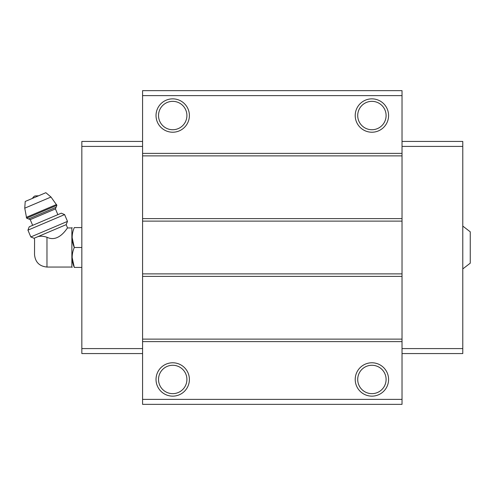<?xml version="1.0" encoding="UTF-8"?>
<svg xmlns="http://www.w3.org/2000/svg" width="495" height="495" viewBox="0 0 495 495"><rect width="100%" height="100%" fill="white"/><g stroke="black" fill="none" stroke-linecap="round" stroke-linejoin="round"><path stroke-width="0.74" d="M462.782 226.085L470.25 231.815L470.25 263.185L462.782 268.915M46.976 267.046L46.976 237.254C59.227 243.305 67.877 226.623 67.574 227.954C67.895 226.592 59.221 243.317 46.976 237.254C43.238 236.065 40.107 235.911 37.595 236.777L34.081 238.268L34.57 239.407L34.526 254.597C35.263 262.158 39.414 266.31 46.976 267.046L71.874 267.046L72.134 267.418M36.178 237.377C33.92 239.803 33.92 239.803 36.178 237.377M37.595 236.777L66.169 224.65L67.574 227.954L71.874 227.954L71.874 267.046M402.027 95.622L142.585 95.622L142.585 90.641L402.027 90.641L402.027 404.359L142.585 404.359L142.585 399.378L402.027 399.378M172.712 98.858A16.681 16.681 0 0 1 187.16 123.88A16.681 16.681 0 0 1 158.264 123.88A16.681 16.681 0 0 1 172.712 98.858M371.9 98.858A16.681 16.681 0 0 1 386.348 123.88A16.681 16.681 0 0 1 357.452 123.88A16.681 16.681 0 0 1 371.9 98.858M142.585 95.622L142.585 399.378M402.027 153.382L142.585 153.382M402.027 155.875L142.585 155.875M402.027 218.617L142.585 218.617M402.027 221.11L142.585 221.11M402.027 273.89L142.585 273.89M402.027 276.383L142.585 276.383M402.027 339.125L142.585 339.125M402.027 341.618L142.585 341.618M371.9 362.779A16.681 16.681 0 0 1 386.348 387.802A16.681 16.681 0 0 1 357.452 387.802A16.681 16.681 0 0 1 371.9 362.779M172.712 362.779A16.681 16.681 0 0 1 187.16 387.802A16.681 16.681 0 0 1 158.264 387.802A16.681 16.681 0 0 1 172.712 362.779M402.027 141.434L462.782 141.434L462.782 353.566L402.027 353.566M462.782 348.585L402.027 348.585M462.782 146.415L402.027 146.415M142.585 141.434L81.836 141.434L81.836 348.585L142.585 348.585M81.836 348.585L81.836 353.566L142.585 353.566M81.836 146.415L142.585 146.415M172.712 365.267A14.194 14.194 0 0 1 185.006 386.558A14.194 14.194 0 0 1 160.423 386.558A14.194 14.194 0 0 1 172.712 365.267M371.9 365.267A14.194 14.194 0 0 1 384.194 386.558A14.194 14.194 0 0 1 359.611 386.558A14.194 14.194 0 0 1 371.9 365.267M371.9 101.345A14.194 14.194 0 0 1 384.194 122.636A14.194 14.194 0 0 1 359.611 122.636A14.194 14.194 0 0 1 371.9 101.345M172.712 101.345A14.194 14.194 0 0 1 185.006 122.636A14.194 14.194 0 0 1 160.423 122.636A14.194 14.194 0 0 1 172.712 101.345M81.836 227.582L74.293 227.582C71.472 227.582 71.472 227.582 74.293 227.582C71.466 234.178 71.466 240.817 74.293 247.5C71.466 254.096 71.466 260.735 74.293 267.418C71.472 267.418 71.472 267.418 74.293 267.418L81.836 267.418M72.134 237.538L74.293 247.5L81.836 247.5M74.293 267.418L72.134 257.462M71.874 227.954L72.134 227.582M32.503 198.365A4.981 4.981 0 0 1 35.046 195.933L38.567 195.791M56.888 205.326L51.004 197.029L45.849 192.697L25.22 201.459L24.75 208.172L26.631 218.165L28.592 218.957L56.096 207.281L56.888 205.326L26.631 218.165M57.865 214.644L55.434 208.915L56.096 207.281M64.604 214.589L61.306 213.184L29.217 226.809L27.937 230.15L30.82 236.95L67.487 221.383L64.604 214.589L27.937 230.15M51.004 197.029L24.75 208.172M56.535 204.503L26.284 217.348M55.434 208.915L30.226 219.619L28.592 218.957M30.226 219.619L32.658 225.349M66.169 224.65L67.487 221.383M34.081 238.268L30.82 236.95"/></g></svg>
